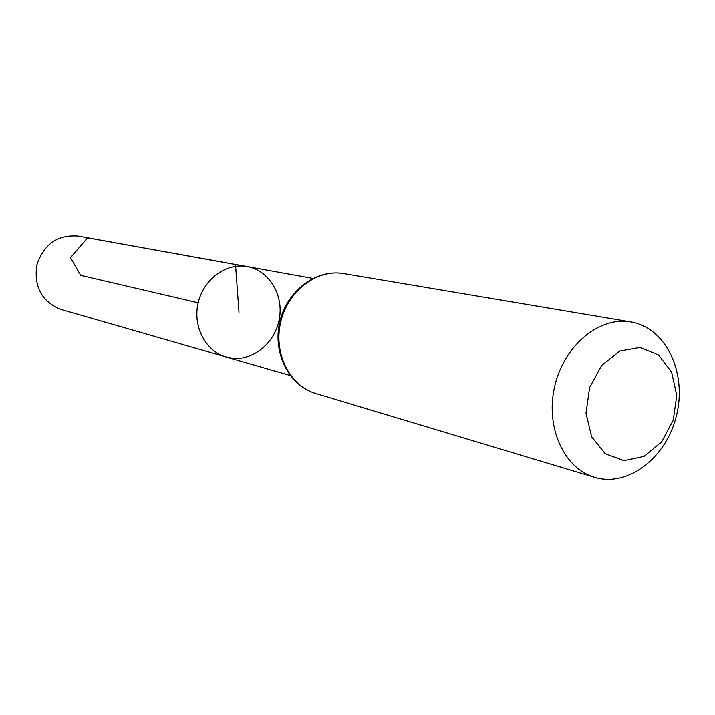 <?xml version="1.0" encoding="UTF-8"?>
<svg xmlns="http://www.w3.org/2000/svg" width="715" height="715" viewBox="0 0 715 715"><rect width="100%" height="100%" fill="white"/><g stroke="black" fill="none" stroke-linecap="round" stroke-linejoin="round"><path stroke-width="1.07" d="M245.022 266.221L247.229 266.552C226.315 262.566 203.56 279.127 198.171 302.785C192.523 326.38 205.58 351.315 226.101 357.008C205.974 351.405 192.934 327.3 197.894 304.027C202.631 280.709 224.26 263.567 245.022 266.221M640.193 347.454L658.631 355.096L671.626 372.256L676.783 395.475L673.199 420.295L661.563 441.986L644.054 456.411L623.963 460.675L605.221 453.739L591.609 436.785L585.996 413.109L589.625 387.521L601.771 365.311L619.878 351.029L640.193 347.454M628.351 321.58L630.889 321.938C665.656 327.586 686.954 372.14 676.712 414.593C667.086 457.189 628.253 487.693 594.576 477.352C564.314 468.629 545.491 427.883 554.375 387.718C562.893 347.481 597.034 317.594 628.351 321.58M232.983 358.295C254.62 360.36 275.954 341.573 279.52 317.809C283.381 294.071 268.67 270.315 247.229 266.552L78.176 236.048C57.62 234.457 43.83 244.137 36.796 265.086C33.82 286.974 41.89 301.766 61.025 309.443L226.101 357.008L232.983 358.295M198.171 302.785L80.679 275.338L70.508 257.641L87.543 237.791L235.503 264.505L238.989 312.321M343.763 273.577L341.618 273.264C315.02 269.805 286.903 292.426 280.423 323.314C273.648 354.139 290.04 386.02 315.744 393.482C288.967 385.671 272.361 352.808 279.78 321.857C286.84 290.817 316.289 268.715 343.763 273.577L630.889 321.938M312.866 278.394L247.229 266.552M290.183 375.473L226.101 357.008M594.576 477.352L315.744 393.482"/></g></svg>
